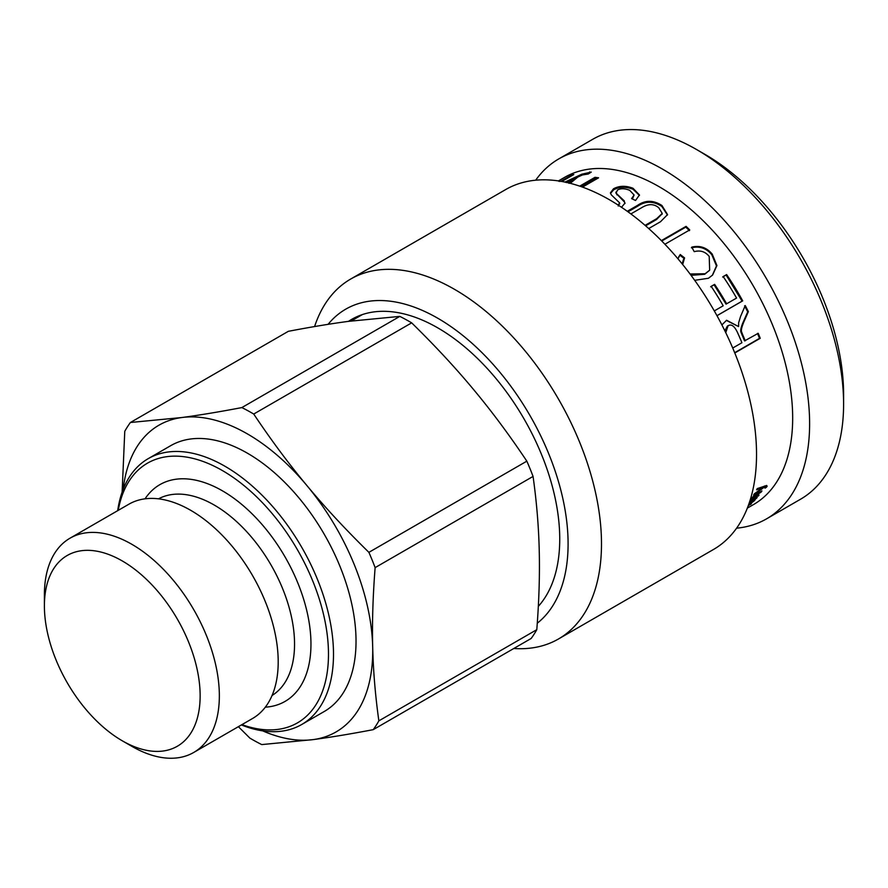 <?xml version="1.0" encoding="UTF-8"?>
<svg xmlns="http://www.w3.org/2000/svg" width="888" height="888" viewBox="0 0 888 888"><rect width="100%" height="100%" fill="white"/><g stroke="black" fill="none" stroke-linecap="round" stroke-linejoin="round"><path stroke-width="1.33" d="M368.897 552.347C345.632 529.559 324.997 507.337 307.004 485.681C288.955 464.058 271.195 440.182 253.724 414.041L411.666 322.855C434.931 345.643 455.566 367.865 473.559 389.521C491.608 411.144 509.368 435.02 526.839 461.161L368.897 552.347A199.833 115.373 60 0 1 375.125 567.621L533.066 476.423C536.63 501.864 538.683 526.573 539.238 550.56C539.849 574.514 539.038 600.887 536.796 629.67A199.833 115.373 60 0 1 531.157 638.472L373.215 729.659C350.605 733.976 330.591 737.284 313.187 739.604A177.101 102.253 60 0 1 262.693 730.868M241.858 407.581C219.247 411.888 199.234 415.207 181.829 417.526L130.403 422.499L288.345 331.313C310.966 327.006 330.969 323.687 348.385 321.367L399.8 316.394L241.858 407.581A199.833 115.373 60 0 1 253.724 414.041M130.403 422.499A199.833 115.373 60 0 0 124.764 431.313L122.133 492.107M238.384 726.673L249.894 738.128A199.833 115.373 60 0 0 261.76 744.588L313.187 739.604A177.101 102.253 60 0 0 372.683 646.719C372.072 622.765 372.893 596.392 375.125 567.621M526.839 461.161A199.833 115.373 60 0 1 533.066 476.423M399.8 316.394A199.833 115.373 60 0 1 411.666 322.855M536.796 629.67L378.854 720.856A199.833 115.373 60 0 1 373.215 729.659M123.199 489.266A177.101 102.253 60 0 1 181.829 417.526A177.101 102.253 60 0 1 307.004 485.681A177.101 102.253 60 0 1 372.683 646.719C373.238 670.706 375.302 695.415 378.854 720.856M118.237 510.356A149.95 86.569 60 0 1 230.736 475.746A149.95 86.569 60 0 1 328.438 650.738A149.95 86.569 60 0 1 241.936 724.619M241.381 724.941A153.491 88.622 -120 0 0 301.709 724.508A153.491 88.622 -120 0 0 333.455 650.649A153.491 88.622 -120 0 0 265.068 498.279A153.491 88.622 -120 0 0 148.218 458.652A153.491 88.622 -120 0 0 117.682 510.678M145.033 498.834A125.153 72.261 60 0 1 243.368 505.805A125.153 72.261 60 0 1 310.922 641.192A125.153 72.261 60 0 1 265.323 707.181M148.218 458.652L170.762 445.643A153.491 88.622 60 0 1 287.601 485.27A153.491 88.622 60 0 1 355.988 637.64A153.491 88.622 60 0 1 324.242 711.499L301.709 724.508M200.111 693.25A110.123 63.581 60 0 1 122.267 740.792A110.123 63.581 60 0 1 44.4 605.905A110.123 63.581 60 0 1 121.168 560.317A110.123 63.581 60 0 1 200.111 693.25M122.267 740.792L131.868 746.331A123.71 71.417 -120 0 0 193.728 752.458A123.71 71.417 -120 0 0 219.314 692.929A123.71 71.417 -120 0 0 164.191 570.129A123.71 71.417 -120 0 0 70.019 538.195A123.71 71.417 -120 0 0 44.4 594.827L44.4 605.905M70.019 538.195L128.882 504.206A123.71 71.417 60 0 1 223.055 536.141A123.71 71.417 60 0 1 278.166 658.952A123.71 71.417 60 0 1 252.581 718.481L193.728 752.458M751.814 498.501L750.793 499.089M757.919 495.726L749.894 500.932M760.816 491.575L761.194 492.041L752.314 497.979C751.415 499.1 752.003 499.089 754.079 497.935L759.029 495.082A188.911 109.069 60 0 1 758.23 496.126M751.947 497.524L752.025 498.767L751.304 497.857M750.76 499.167L751.159 499.678L751.148 498.523L754.822 495.071L761.937 490.92A188.911 109.069 60 0 1 761.194 492.041M750.105 500.288L750.715 499.611M751.281 500.987L751.015 503.041L753.501 500.299L751.548 501.354M750.071 501.698L751.015 503.041M753.501 501.098L753.191 499.877M754.356 498.346L753.668 499.833M756.121 498.146L754.489 500.632L750.094 503.996L748.784 504.173L750.338 502.053L749.339 502.641M749.539 502.02L757.209 497.391A188.911 109.069 60 0 1 756.343 498.446M585.336 174.059L589.854 172.994M572.272 179.887L577.133 177.6M569.03 183.35L572.594 180.675L572.161 179.598L566.122 182.506M564.946 182.096L581.784 174.215L591.264 172.083L588.256 174.015L582.528 174.925L577.777 177.078L570.24 183.328M568.886 182.984L568.609 182.273L572.161 179.598M567.987 182.773L568.609 182.273M610.522 193.418L613.664 189.799C619.38 186.724 625.851 186.536 633.055 189.244L639.438 195.438M618.226 206.027L619.669 203.119M618.148 205.073L619.669 202.93L619.702 203.918M619.669 202.93L611.299 194.827L610.4 192.896L613.519 188.767C619.247 185.692 625.729 185.514 632.978 188.245L639.46 194.96L635.542 200.488L631.579 198.612L634.11 195.005L629.703 190.321C624.73 188.345 620.668 188.234 617.526 190.01L615.983 193.229L624.419 201.976L624.986 203.507M632.378 198.979L634.11 195.005M624.419 201.976L625.008 203.041L621.522 207.293M616.905 194.849L616.805 193.828L624.386 200.999M615.872 192.197L616.805 193.828M661.749 241.003L685.802 227.117L689.443 230.658M685.802 227.117L686.058 226.351A188.911 109.069 60 0 1 689.732 229.914L664.901 244.244M661.36 240.615L686.058 226.351M722.654 277.023L726.106 275.036L742.091 301.154L716.96 315.662M710.644 286.791L714.096 284.804L726.051 304.129L736.574 298.057A188.911 109.069 -120 0 0 723.165 276.557L726.617 274.57A188.911 109.069 60 0 1 742.701 300.854L716.982 315.706M742.091 301.154L742.701 300.854M714.096 284.804L714.618 284.349A188.911 109.069 60 0 1 726.639 303.796M714.296 310.922L723.187 305.794A188.911 109.069 -120 0 0 711.166 286.347L714.618 284.349M732.733 348.029L741.913 342.735A188.911 109.069 -120 0 0 737.306 332.09C734.298 325.885 731.213 323.787 728.06 325.807L725.751 332.656M728.549 325.563L727.405 326.029L724.852 330.813M728.216 325.652L727.405 326.029M757.52 333.411L759.506 338.361L734.676 352.703M744.61 305.838L747.707 311.855L744.022 320.235C741.103 326.64 740.115 330.691 741.058 332.378L744.544 340.903L758.23 333.311A188.911 109.069 60 0 1 760.228 338.295L734.798 352.98M726.306 320.39L738.594 326.573L738.638 322.799L740.548 316.494L745.243 305.561A188.911 109.069 60 0 1 748.362 311.621L744.677 320.035C741.769 326.462 740.792 330.525 741.735 332.223L742.823 335.065A188.911 109.069 60 0 1 745.243 340.803M759.506 338.361L760.228 338.295M741.058 332.378L741.735 332.223M747.707 311.855L748.362 311.621M721.889 324.908L726.617 320.257L738.594 326.573M691.064 275.347L704.672 274.281L709.434 270.418M683.494 259.529L682.139 263.847M678.687 256.865L679.886 255.189L684.193 258.541M691.375 247.808C699.478 245.843 706.293 248.141 711.81 254.723L716.472 265.923L712.365 275.291M690.054 273.992L705.139 273.748L709.667 270.163L709.201 256.41C705.283 251.615 700.299 250.028 694.238 251.659L691.73 247.142C699.844 245.177 706.682 247.508 712.231 254.123L716.938 265.567L712.598 275.047L708.424 278.266L694.682 280.319M679.886 255.189L680.23 254.523L684.57 257.897L682.672 264.502M677.966 258.808L680.23 254.523M645.632 225.829L656.532 219.536L662.115 213.83M627.994 211.81L637.695 206.205C645.443 200.899 653.49 200.966 661.838 206.416L667.465 215.007M645.099 225.363L656.676 218.681L662.215 213.409L658.774 207.77C653.879 203.641 648.14 203.641 641.569 207.748L630.88 213.919M627.283 211.288L637.728 205.261C645.465 199.955 653.535 200.033 661.937 205.517L667.565 214.596L660.505 221.734L648.706 228.549M581.074 186.602L595.282 178.41L597.158 178.632M595.282 178.41L594.971 177.334A188.911 109.069 60 0 1 598.59 177.811L582.484 187.113M579.72 186.136L594.971 177.334M571.239 176.035L570.929 175.402A188.911 109.069 60 0 1 573.792 174.559L561.804 181.485M560.739 181.296L570.929 175.402M558.963 181.374L560.617 181.363M750.349 504.262L748.207 505.838M748.362 505.405L751.448 503.629A188.911 109.069 60 0 1 750.515 504.506M766.411 485.47L765.445 486.535M763.036 486.668L762.392 487.146M764.79 486.557L764.735 485.925M765.767 486.335L766.51 487.201L764.99 488.167L765.478 486.791L764.235 487.201L753.568 495.071A188.911 109.069 -120 0 0 754.345 493.817L762.814 487.623L756.598 489.821A188.911 109.069 -120 0 0 757.253 488.589L766.688 485.492L766.51 487.201M766.688 485.492L767.154 486.346L766.477 485.536M762.226 486.946L762.814 487.623M763.613 486.48L764.235 487.201M763.924 486.369L764.546 487.09M764.857 486.058L765.523 487.423M747.341 508.125L753.546 504.539A188.911 109.069 -120 0 0 783.793 357.62A188.911 109.069 -120 0 0 564.635 177.334L558.43 180.919M513.786 648.495A207.803 119.969 -120 0 0 558.452 638.994A207.803 119.969 -120 0 0 591.719 477.378A207.803 119.969 -120 0 0 350.649 279.065A207.803 119.969 -120 0 0 314.596 326.562M328.105 324.331A184.182 106.338 60 0 1 450.971 326.618A184.182 106.338 60 0 1 559.429 484.937A184.182 106.338 60 0 1 537.273 623.221M558.452 638.994L713.497 549.472A207.803 119.969 -120 0 0 746.764 387.867A207.803 119.969 -120 0 0 505.694 189.555L350.649 279.065M538.317 606.371A172.383 99.523 -120 0 0 551.637 483.893A172.383 99.523 -120 0 0 351.659 319.38A172.383 99.523 -120 0 0 348.496 321.356M843.6 404.084L843.6 394.439A195.993 113.153 -120 0 0 834.387 331.735A195.993 113.153 -120 0 0 705.017 154.401L696.669 149.584A207.803 119.969 60 0 1 833.832 337.595A207.803 119.969 60 0 1 843.6 404.084A207.803 119.969 60 0 1 800.565 499.211L766.577 518.836A207.803 119.969 -120 0 0 799.844 357.22A207.803 119.969 -120 0 0 558.774 158.908A207.803 119.969 -120 0 0 535.686 180.197M558.774 158.908L592.762 139.283A207.803 119.969 60 0 1 696.669 149.584M736.585 528.182A207.803 119.969 -120 0 0 766.577 518.836M358.153 316.161A172.383 99.523 -120 0 0 354.712 318.992M158.519 498.834A113.553 65.557 60 0 1 244.6 529.448A113.553 65.557 60 0 1 294.516 641.458A113.553 65.557 60 0 1 272.061 695.493M749.539 503.219L750.094 503.996M753.812 499.678L754.489 500.632M590.032 172.883L589.665 171.906M582.128 175.091L581.784 174.215M575.713 178.266L575.28 177.189M633.055 189.244L632.978 188.245M613.664 189.799L613.519 188.767M742.124 335.198L742.823 335.065M744.022 320.235L744.677 320.035M711.81 254.723L712.231 254.123M656.532 219.536L656.676 218.681M661.838 206.416L661.937 205.517M637.695 206.205L637.728 205.261M760.394 487.556L761.049 488.3M351.248 320.99L362.326 314.596M749.572 502.375L750.26 503.33M753.29 499.322L753.99 500.266M683.294 259.862L683.682 259.196M662.071 214.263L662.215 213.409M764.957 485.969L765.7 486.835"/></g></svg>
